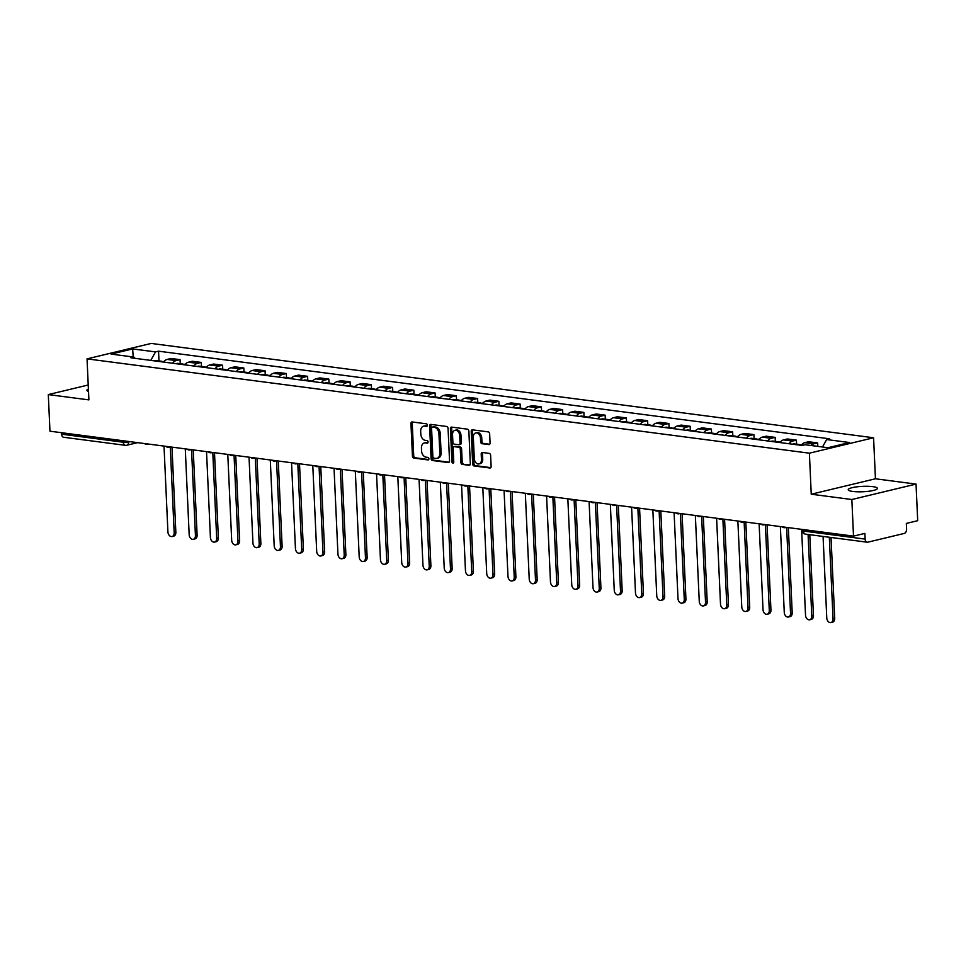 <?xml version="1.0" encoding="UTF-8"?>
<svg xmlns="http://www.w3.org/2000/svg" width="966" height="966" viewBox="0 0 966 966"><rect width="100%" height="100%" fill="white"/><g stroke="black" fill="none" stroke-linecap="round" stroke-linejoin="round"><path stroke-width="1.45" d="M427.407 425.209A1.292 0.918 -103.5 0 0 426.417 423.82L412.204 421.961A1.835 1.304 -103.5 0 0 410.948 423.591L412.434 456.097A1.835 1.304 -103.5 0 0 413.846 458.077L428.059 459.937A1.292 0.918 -103.5 0 0 427.938 457.401L426.103 457.172A5.881 4.178 -103.5 0 1 421.562 450.832L421.442 448.115A5.881 4.178 -103.5 0 1 424.34 442.959A5.881 4.178 -103.5 0 1 425.463 442.899L427.298 443.14A1.292 0.918 -103.5 0 0 427.177 440.617L425.342 440.375A5.881 4.178 -103.5 0 1 420.802 434.036L420.681 431.331A5.881 4.178 -103.5 0 1 423.579 426.163A5.881 4.178 -103.5 0 1 424.69 426.103L426.537 426.344A1.292 0.918 -103.5 0 0 427.407 425.209M872.841 486.647A14.611 2.705 -2.6 0 0 856.975 486.828A14.611 2.705 -2.6 0 0 848.22 489.714A14.611 2.705 -2.6 0 0 852.809 491.452A14.611 2.705 -2.6 0 0 868.663 491.271A14.611 2.705 -2.6 0 0 877.43 488.385A14.611 2.705 -2.6 0 0 872.841 486.647M88.401 389.02A14.611 2.705 -2.6 0 0 86.916 390.3A14.611 2.705 -2.6 0 0 88.51 391.435M488.808 444.626A1.835 1.304 -103.5 0 0 490.064 442.996L489.653 433.867A1.835 1.304 -103.5 0 0 488.241 431.887L472.459 429.834A1.835 1.304 -103.5 0 0 471.203 431.464L472.676 463.97A1.835 1.304 -103.5 0 0 474.101 465.95L489.871 468.003A1.835 1.304 -103.5 0 0 491.126 466.373L490.631 455.36A1.835 1.304 -103.5 0 0 489.207 453.38L482.457 452.499A1.835 1.304 -103.5 0 0 481.201 454.129L481.454 459.587A4.915 3.49 -103.5 0 1 479.027 463.909A4.915 3.49 -103.5 0 1 474.294 458.657L473.328 437.26A4.915 3.49 -103.5 0 1 475.755 432.937A4.915 3.49 -103.5 0 1 480.476 438.19L480.645 441.764A1.835 1.304 -103.5 0 0 482.058 443.744L489.484 444.457M809.387 453.187L811.247 494.218L851.843 499.519L853.509 536.13L49.966 431.198L48.3 394.587L88.896 399.888L87.037 358.869L809.387 453.187L873.578 437.767L151.227 343.437L87.037 358.869M448.067 428.445A1.835 1.304 -103.5 0 0 446.642 426.465L430.86 424.4A1.835 1.304 -103.5 0 0 429.604 426.03L431.09 458.536A1.835 1.304 -103.5 0 0 432.502 460.516L448.284 462.581A1.835 1.304 -103.5 0 0 449.54 460.939L448.067 428.445M451.665 427.117L467.435 429.17A1.835 1.304 -103.5 0 1 468.86 431.15L470.333 463.656A1.835 1.304 -103.5 0 1 469.078 465.286L462.328 464.405A1.835 1.304 -103.5 0 1 460.903 462.424L460.311 449.25A1.835 1.304 -103.5 0 0 458.886 447.27L454.406 446.678A1.835 1.304 -103.5 0 0 453.151 448.309L453.779 462.038A1.292 0.918 -103.5 0 1 451.907 461.796L450.41 428.747A1.835 1.304 -103.5 0 1 451.665 427.117M851.843 499.519L916.034 484.087L917.7 520.698L906.337 523.427L906.591 529.139A3.743 2.548 97.4 0 1 904.2 533.437L867.866 542.168A3.743 2.548 97.4 0 1 867.214 542.204L805.499 534.138A3.743 2.548 -82.6 0 1 803.41 531.046L865.125 539.1A3.743 2.548 97.4 0 0 867.214 542.204M916.034 484.087L875.438 478.786L873.578 437.767M853.509 536.13L864.872 533.401L865.125 539.1M137.619 442.645L126.739 445.254A3.743 2.657 -103.5 0 1 126.039 445.29A3.743 2.548 -82.6 0 1 125.387 445.326L63.671 437.272A3.743 2.548 -82.6 0 1 61.583 434.169L123.298 442.235A3.743 0.688 -2.6 0 0 128.599 441.969L129.951 441.643M61.522 432.708L61.583 434.169M88.22 384.999L48.3 394.587M172.6 363.252A8.622 5.856 -82.6 0 1 176.138 360.596L167.154 359.424A8.622 5.856 97.4 0 0 163.604 362.081M167.154 359.424L171.067 358.483L180.062 359.654L180.244 363.687M176.138 360.596L180.062 359.654M201.496 366.464L201.314 362.431L192.319 361.26L188.406 362.202A8.622 5.856 97.4 0 0 184.856 364.858M193.852 366.029A8.622 5.856 -82.6 0 1 197.402 363.373L201.314 362.431M222.748 369.241L222.566 365.208L213.571 364.037L209.658 364.979A8.622 5.856 97.4 0 0 206.12 367.623M215.104 368.807A8.622 5.856 -82.6 0 1 218.654 366.15L222.566 365.208M244 372.019L243.818 367.986L234.823 366.814L230.91 367.744A8.622 5.856 97.4 0 0 227.372 370.401M236.356 371.572A8.622 5.856 -82.6 0 1 239.906 368.927L243.818 367.986M265.252 374.796L265.07 370.763L256.087 369.58L252.162 370.521A8.622 5.856 97.4 0 0 248.624 373.178M257.608 374.349A8.622 5.856 -82.6 0 1 261.158 371.705L265.07 370.763M286.516 377.573L286.322 373.528L277.339 372.357L273.414 373.299A8.622 5.856 97.4 0 0 269.876 375.955M278.872 377.126A8.622 5.856 -82.6 0 1 282.41 374.47L286.322 373.528M307.768 380.35L307.586 376.305L298.591 375.134L294.678 376.076A8.622 5.856 97.4 0 0 291.128 378.732M300.124 379.904A8.622 5.856 -82.6 0 1 303.662 377.247L307.586 376.305M329.02 383.116L328.838 379.083L319.843 377.911L315.93 378.853A8.622 5.856 97.4 0 0 312.38 381.51M321.376 382.681A8.622 5.856 -82.6 0 1 324.914 380.024L328.838 379.083M350.272 385.893L350.09 381.86L341.095 380.689L337.182 381.63A8.622 5.856 97.4 0 0 333.632 384.275M342.628 385.458A8.622 5.856 -82.6 0 1 346.166 382.802L350.09 381.86M371.524 388.67L371.342 384.637L362.347 383.466L358.434 384.408A8.622 5.856 97.4 0 0 354.884 387.052M363.88 388.235A8.622 5.856 -82.6 0 1 367.43 385.579L371.342 384.637M392.776 391.447L392.594 387.414L383.599 386.231L379.686 387.173A8.622 5.856 97.4 0 0 376.148 389.829M385.132 391.001A8.622 5.856 -82.6 0 1 388.682 388.356L392.594 387.414M414.028 394.225L413.846 390.192L404.851 389.008L400.938 389.95A8.622 5.856 97.4 0 0 397.4 392.607M406.384 393.778A8.622 5.856 -82.6 0 1 409.934 391.121L413.846 390.192M435.28 397.002L435.098 392.957L426.115 391.785L422.19 392.727A8.622 5.856 97.4 0 0 418.652 395.384M427.636 396.555A8.622 5.856 -82.6 0 1 431.186 393.899L435.098 392.957M456.544 399.767L456.35 395.734L447.367 394.563L443.442 395.505A8.622 5.856 97.4 0 0 439.904 398.161M448.9 399.332A8.622 5.856 -82.6 0 1 452.438 396.676L456.35 395.734M477.796 402.544L477.615 398.511L468.619 397.34L464.706 398.282A8.622 5.856 97.4 0 0 461.156 400.926M470.152 402.11A8.622 5.856 -82.6 0 1 473.69 399.453L477.615 398.511M499.048 405.322L498.867 401.288L489.871 400.117L485.958 401.059A8.622 5.856 97.4 0 0 482.408 403.703M491.404 404.887A8.622 5.856 -82.6 0 1 494.942 402.23L498.867 401.288M520.3 408.099L520.119 404.066L511.123 402.894L507.21 403.824A8.622 5.856 97.4 0 0 503.66 406.481M512.656 407.652A8.622 5.856 -82.6 0 1 516.194 405.008L520.119 404.066M541.552 410.876L541.371 406.843L532.375 405.66L528.462 406.601A8.622 5.856 97.4 0 0 524.912 409.258M533.908 410.429A8.622 5.856 -82.6 0 1 537.458 407.785L541.371 406.843M562.804 413.653L562.623 409.608L553.627 408.437L549.714 409.379A8.622 5.856 97.4 0 0 546.176 412.035M555.16 413.207A8.622 5.856 -82.6 0 1 558.71 410.55L562.623 409.608M584.056 416.431L583.875 412.385L574.879 411.214L570.966 412.156A8.622 5.856 97.4 0 0 567.428 414.812M576.412 415.984A8.622 5.856 -82.6 0 1 579.962 413.327L583.875 412.385M605.308 419.196L605.127 415.163L596.143 413.991L592.218 414.933A8.622 5.856 97.4 0 0 588.68 417.59M597.664 418.761A8.622 5.856 -82.6 0 1 601.214 416.105L605.127 415.163M626.572 421.973L626.379 417.94L617.395 416.769L613.47 417.71A8.622 5.856 97.4 0 0 609.932 420.355M618.928 421.538A8.622 5.856 -82.6 0 1 622.466 418.882L626.379 417.94M647.824 424.75L647.631 420.717L638.647 419.546L634.734 420.488A8.622 5.856 97.4 0 0 631.184 423.132M640.18 424.303A8.622 5.856 -82.6 0 1 643.718 421.659L647.631 420.717M669.076 427.527L668.895 423.494L659.899 422.311L655.986 423.253A8.622 5.856 97.4 0 0 652.436 425.909M661.432 427.081A8.622 5.856 -82.6 0 1 664.97 424.436L668.895 423.494M690.328 430.305L690.147 426.272L681.151 425.088L677.238 426.03A8.622 5.856 97.4 0 0 673.688 428.687M682.684 429.858A8.622 5.856 -82.6 0 1 686.222 427.201L690.147 426.272M711.58 433.082L711.399 429.037L702.403 427.866L698.49 428.807A8.622 5.856 97.4 0 0 694.94 431.464M703.936 432.635A8.622 5.856 -82.6 0 1 707.486 429.979L711.399 429.037M732.832 435.847L732.651 431.814L723.655 430.643L719.742 431.585A8.622 5.856 97.4 0 0 716.204 434.241M725.188 435.412A8.622 5.856 -82.6 0 1 728.738 432.756L732.651 431.814M754.084 438.624L753.903 434.591L744.907 433.42L740.994 434.362A8.622 5.856 97.4 0 0 737.456 437.006M746.44 438.19A8.622 5.856 -82.6 0 1 749.99 435.533L753.903 434.591M775.336 441.402L775.155 437.369L766.171 436.197L762.246 437.139A8.622 5.856 97.4 0 0 758.708 439.784M767.692 440.967A8.622 5.856 -82.6 0 1 771.242 438.31L775.155 437.369M796.6 444.179L796.407 440.146L787.423 438.975L783.498 439.904A8.622 5.856 97.4 0 0 779.96 442.561M788.956 443.732A8.622 5.856 -82.6 0 1 792.494 441.088L796.407 440.146M817.828 446.389L817.659 442.923L808.675 441.74L804.763 442.682A8.622 5.856 97.4 0 0 801.212 445.338M811.029 445.507A8.622 5.856 -82.6 0 1 813.746 443.865L817.659 442.923M135.095 358.35L133.96 357.082L111.078 354.099L132.644 348.919L155.526 351.902L150.781 360.403M822.489 446.992L826.654 439.542L829.661 438.818L158.545 351.177L155.526 351.902M826.654 439.542L849.537 442.525L827.971 447.717L805.076 444.722L802.07 445.447L130.941 357.806L133.96 357.082M811.247 494.218L875.438 478.786M158.992 360.922L158.545 351.177M132.644 348.919L133.199 356.985M427.25 425.958L425.982 425.801A5.881 4.178 -103.5 0 0 424.871 425.849L423.579 426.163M424.34 442.959L425.632 442.645A5.881 4.178 -103.5 0 1 426.743 442.597L428.01 442.754M412.603 422.009A1.835 1.304 -103.5 0 0 412.24 423.289L413.714 455.795A1.835 1.304 -103.5 0 0 415.139 457.775L428.771 459.55M431.259 424.448A1.835 1.304 -103.5 0 0 430.896 425.716L432.37 458.222A1.835 1.304 -103.5 0 0 433.794 460.202L449.166 462.219M432.454 427.117A1.292 0.918 -103.5 0 0 431.573 428.264L432.865 456.797A1.292 0.918 -103.5 0 0 433.867 458.174L435.799 458.427A5.881 4.178 -103.5 0 0 436.91 458.379A5.881 4.178 -103.5 0 0 439.82 453.211L438.926 433.71A5.881 4.178 -103.5 0 0 434.386 427.37L432.454 427.117L433.734 426.815A1.292 0.918 -103.5 0 0 433.263 426.924M436.91 458.379L438.202 458.065A5.881 4.178 -103.5 0 0 441.1 452.909L439.82 453.211M433.734 426.815L435.678 427.069A5.881 4.178 -103.5 0 1 440.218 433.396L441.1 452.909M469.971 464.936L462.328 464.405M455.022 446.534A1.835 1.304 -103.5 0 1 455.698 446.377L460.178 446.956A1.835 1.304 -103.5 0 1 461.591 448.936L462.195 462.122A1.835 1.304 -103.5 0 0 463.608 464.103M452.064 427.165A1.835 1.304 -103.5 0 0 451.69 428.433L453.187 461.482A1.292 0.918 -103.5 0 0 453.694 462.629M459.683 435.569A4.915 3.49 -103.5 0 0 454.962 430.317A4.915 3.49 -103.5 0 0 452.535 434.628L452.873 442.174A1.835 1.304 -103.5 0 0 454.298 444.155L458.778 444.734A1.835 1.304 -103.5 0 0 460.033 443.104L459.683 435.569L460.975 435.255A4.915 3.49 -103.5 0 0 456.242 430.003L454.962 430.317M460.058 444.432A1.835 1.304 -103.5 0 0 461.313 442.802L460.033 443.104M460.975 435.255L461.313 442.802M475.755 432.937L477.035 432.635A4.915 3.49 -103.5 0 1 481.756 437.888L481.925 441.45A1.835 1.304 -103.5 0 0 483.338 443.43L489.702 444.263M479.027 463.909L480.307 463.595A4.915 3.49 -103.5 0 0 482.734 459.285L481.454 459.587M482.855 452.547A1.835 1.304 -103.5 0 0 482.481 453.815L482.734 459.285M472.857 429.882A1.835 1.304 -103.5 0 0 472.483 431.15L473.956 463.656A1.835 1.304 -103.5 0 0 475.381 465.636L490.764 467.641M162.143 361.888A4.685 3.188 -82.6 0 1 163.701 361.538L163.991 361.574M164.015 446.087L167.915 531.928A4.311 3.055 -103.5 0 0 172.057 536.528A4.311 3.055 -103.5 0 0 174.182 532.749L170.282 446.908M159.837 361.586A4.685 3.188 -82.6 0 1 161.394 361.236A4.685 3.188 -82.6 0 1 162.505 361.707M154.922 360.946A4.685 3.188 -82.6 0 1 156.48 360.596L161.394 361.236M171.984 447.137L175.848 532.338A4.311 3.055 76.5 0 1 173.723 536.13L172.057 536.528M183.395 364.665A4.685 3.188 -82.6 0 1 184.965 364.303L185.243 364.351M185.279 448.864L189.167 534.705A4.311 3.055 -103.5 0 0 193.309 539.306A4.311 3.055 -103.5 0 0 195.434 535.514L191.546 449.685M181.089 364.363A4.685 3.188 -82.6 0 1 182.646 364.001A4.685 3.188 -82.6 0 1 183.757 364.484M176.186 363.723A4.685 3.188 -82.6 0 1 177.744 363.361L182.646 364.001M193.236 449.902L197.112 535.116A4.311 3.055 76.5 0 1 194.975 538.895L193.309 539.306M204.659 367.442A4.685 3.188 -82.6 0 1 206.217 367.08L206.495 367.116M206.531 451.641L210.419 537.482A4.311 3.055 -103.5 0 0 214.561 542.071A4.311 3.055 -103.5 0 0 216.686 538.291L212.798 452.462M202.341 367.14A4.685 3.188 -82.6 0 1 203.898 366.778A4.685 3.188 -82.6 0 1 205.009 367.261M197.438 366.488A4.685 3.188 -82.6 0 1 198.996 366.138L203.898 366.778M214.488 452.68L218.364 537.893A4.311 3.055 76.5 0 1 216.239 541.672L214.561 542.071M225.911 370.207A4.685 3.188 -82.6 0 1 227.469 369.857L227.747 369.893M227.783 454.418L231.683 540.248A4.311 3.055 -103.5 0 0 235.813 544.848A4.311 3.055 -103.5 0 0 237.95 541.069L234.05 455.24M223.593 369.906A4.685 3.188 -82.6 0 1 225.15 369.555A4.685 3.188 -82.6 0 1 226.261 370.026M218.69 369.266A4.685 3.188 -82.6 0 1 220.248 368.915L225.15 369.555M235.74 455.457L239.616 540.67A4.311 3.055 76.5 0 1 237.491 544.45L235.813 544.848M247.163 372.985A4.685 3.188 -82.6 0 1 248.721 372.635L249.011 372.671M249.035 457.196L252.935 543.025A4.311 3.055 -103.5 0 0 257.077 547.625A4.311 3.055 -103.5 0 0 259.202 543.846L255.302 458.017M244.845 372.683A4.685 3.188 -82.6 0 1 246.402 372.333A4.685 3.188 -82.6 0 1 247.525 372.804M239.942 372.043A4.685 3.188 -82.6 0 1 241.5 371.693L246.402 372.333M256.992 458.234L260.868 543.447A4.311 3.055 76.5 0 1 258.743 547.227L257.077 547.625M268.415 375.762A4.685 3.188 -82.6 0 1 269.973 375.412L270.263 375.448M270.287 459.973L274.187 545.802A4.311 3.055 -103.5 0 0 278.329 550.403A4.311 3.055 -103.5 0 0 280.454 546.623L276.554 460.782M266.097 375.46A4.685 3.188 -82.6 0 1 267.654 375.11A4.685 3.188 -82.6 0 1 268.777 375.581M261.194 374.82A4.685 3.188 -82.6 0 1 262.752 374.47L267.654 375.11M278.256 461.011L282.12 546.225A4.311 3.055 76.5 0 1 279.995 550.004L278.329 550.403M289.667 378.539A4.685 3.188 -82.6 0 1 291.225 378.189L291.515 378.225M291.539 462.738L295.439 548.579A4.311 3.055 -103.5 0 0 299.581 553.18A4.311 3.055 -103.5 0 0 301.706 549.4L297.806 463.559M287.349 378.237A4.685 3.188 -82.6 0 1 288.906 377.887A4.685 3.188 -82.6 0 1 290.029 378.358M282.446 377.597A4.685 3.188 -82.6 0 1 284.004 377.247L288.906 377.887M299.508 463.789L303.372 548.99A4.311 3.055 76.5 0 1 301.247 552.781L299.581 553.18M310.919 381.316A4.685 3.188 -82.6 0 1 312.477 380.966L312.767 381.002M312.791 465.515L316.691 551.357A4.311 3.055 -103.5 0 0 320.833 555.957A4.311 3.055 -103.5 0 0 322.958 552.178L319.058 466.337M308.601 381.015A4.685 3.188 -82.6 0 1 310.171 380.664A4.685 3.188 -82.6 0 1 311.281 381.135M303.698 380.375A4.685 3.188 -82.6 0 1 305.256 380.012L310.171 380.664M320.76 466.554L324.624 551.767A4.311 3.055 76.5 0 1 322.499 555.547L320.833 555.957M332.171 384.094A4.685 3.188 -82.6 0 1 333.729 383.731L334.019 383.768M334.043 468.293L337.943 554.134A4.311 3.055 -103.5 0 0 342.085 558.734A4.311 3.055 -103.5 0 0 344.21 554.943L340.31 469.114M329.865 383.792A4.685 3.188 -82.6 0 1 331.423 383.43A4.685 3.188 -82.6 0 1 332.533 383.913M324.95 383.152A4.685 3.188 -82.6 0 1 326.508 382.79L331.423 383.43M342.012 469.331L345.876 554.544A4.311 3.055 76.5 0 1 343.751 558.324L342.085 558.734M353.423 386.859A4.685 3.188 -82.6 0 1 354.993 386.509L355.271 386.545M355.307 471.07L359.195 556.899A4.311 3.055 -103.5 0 0 363.337 561.5A4.311 3.055 -103.5 0 0 365.462 557.72L361.574 471.891M351.117 386.557A4.685 3.188 -82.6 0 1 352.675 386.207A4.685 3.188 -82.6 0 1 353.785 386.69M346.202 385.917A4.685 3.188 -82.6 0 1 347.772 385.567L352.675 386.207M363.264 472.108L367.14 557.322A4.311 3.055 76.5 0 1 365.003 561.101L363.337 561.5M374.687 389.636A4.685 3.188 -82.6 0 1 376.245 389.286L376.523 389.322M376.559 473.847L380.447 559.676A4.311 3.055 -103.5 0 0 384.589 564.277A4.311 3.055 -103.5 0 0 386.714 560.497L382.826 474.668M372.369 389.334A4.685 3.188 -82.6 0 1 373.927 388.984A4.685 3.188 -82.6 0 1 375.037 389.455M367.466 388.694A4.685 3.188 -82.6 0 1 369.024 388.344L373.927 388.984M384.516 474.886L388.392 560.099A4.311 3.055 76.5 0 1 386.267 563.878L384.589 564.277M395.939 392.413A4.685 3.188 -82.6 0 1 397.497 392.063L397.775 392.099M397.811 476.624L401.711 562.454A4.311 3.055 -103.5 0 0 405.841 567.054A4.311 3.055 -103.5 0 0 407.978 563.275L404.078 477.433M393.621 392.111A4.685 3.188 -82.6 0 1 395.179 391.761A4.685 3.188 -82.6 0 1 396.289 392.232M388.718 391.471A4.685 3.188 -82.6 0 1 390.276 391.121L395.179 391.761M405.768 477.663L409.644 562.876A4.311 3.055 76.5 0 1 407.519 566.656L405.841 567.054M417.191 395.191A4.685 3.188 -82.6 0 1 418.749 394.84L419.027 394.877M419.063 479.402L422.963 565.231A4.311 3.055 -103.5 0 0 427.105 569.831A4.311 3.055 -103.5 0 0 429.23 566.052L425.33 480.211M414.873 394.889A4.685 3.188 -82.6 0 1 416.431 394.539A4.685 3.188 -82.6 0 1 417.554 395.009M409.97 394.249A4.685 3.188 -82.6 0 1 411.528 393.899L416.431 394.539M427.02 480.44L430.896 565.653A4.311 3.055 76.5 0 1 428.771 569.433L427.105 569.831M438.443 397.968A4.685 3.188 -82.6 0 1 440.001 397.618L440.291 397.654M440.315 482.167L444.215 568.008A4.311 3.055 -103.5 0 0 448.357 572.609A4.311 3.055 -103.5 0 0 450.482 568.829L446.582 482.988M436.125 397.666A4.685 3.188 -82.6 0 1 437.683 397.316A4.685 3.188 -82.6 0 1 438.805 397.787M431.222 397.026A4.685 3.188 -82.6 0 1 432.78 396.676L437.683 397.316M448.284 483.205L452.148 568.419A4.311 3.055 76.5 0 1 450.023 572.21L448.357 572.609M459.695 400.745A4.685 3.188 -82.6 0 1 461.253 400.383L461.543 400.431M461.567 484.944L465.467 570.785A4.311 3.055 -103.5 0 0 469.609 575.386A4.311 3.055 -103.5 0 0 471.734 571.594L467.834 485.765M457.377 400.443A4.685 3.188 -82.6 0 1 458.935 400.081A4.685 3.188 -82.6 0 1 460.058 400.564M452.474 399.803A4.685 3.188 -82.6 0 1 454.032 399.441L458.935 400.081M469.536 485.983L473.4 571.196A4.311 3.055 76.5 0 1 471.275 574.975L469.609 575.386M480.947 403.522A4.685 3.188 -82.6 0 1 482.505 403.16L482.795 403.196M482.819 487.721L486.719 573.562A4.311 3.055 -103.5 0 0 490.861 578.151A4.311 3.055 -103.5 0 0 492.986 574.372L489.086 488.542M478.629 403.208A4.685 3.188 -82.6 0 1 480.187 402.858A4.685 3.188 -82.6 0 1 481.31 403.341M473.726 402.568A4.685 3.188 -82.6 0 1 475.284 402.218L480.187 402.858M490.788 488.76L494.652 573.973A4.311 3.055 76.5 0 1 492.527 577.753L490.861 578.151M502.199 406.288A4.685 3.188 -82.6 0 1 503.757 405.937L504.047 405.974M504.071 490.499L507.971 576.328A4.311 3.055 -103.5 0 0 512.113 580.928A4.311 3.055 -103.5 0 0 514.238 577.149L510.338 491.32M499.893 405.986A4.685 3.188 -82.6 0 1 501.451 405.635A4.685 3.188 -82.6 0 1 502.561 406.106M494.978 405.346A4.685 3.188 -82.6 0 1 496.536 404.995L501.451 405.635M512.04 491.537L515.904 576.75A4.311 3.055 76.5 0 1 513.779 580.53L512.113 580.928M523.451 409.065A4.685 3.188 -82.6 0 1 525.021 408.715L525.299 408.751M525.335 493.276L529.223 579.105A4.311 3.055 -103.5 0 0 533.365 583.706A4.311 3.055 -103.5 0 0 535.49 579.926L531.602 494.097M521.145 408.763A4.685 3.188 -82.6 0 1 522.703 408.413A4.685 3.188 -82.6 0 1 523.813 408.884M516.23 408.123A4.685 3.188 -82.6 0 1 517.8 407.773L522.703 408.413M533.292 494.314L537.168 579.528A4.311 3.055 76.5 0 1 535.031 583.307L533.365 583.706M544.715 411.842A4.685 3.188 -82.6 0 1 546.273 411.492L546.551 411.528M546.587 496.053L550.475 581.882A4.311 3.055 -103.5 0 0 554.617 586.483A4.311 3.055 -103.5 0 0 556.742 582.703L552.854 496.862M542.397 411.54A4.685 3.188 -82.6 0 1 543.955 411.19A4.685 3.188 -82.6 0 1 545.065 411.661M537.494 410.9A4.685 3.188 -82.6 0 1 539.052 410.55L543.955 411.19M554.544 497.092L558.42 582.305A4.311 3.055 76.5 0 1 556.295 586.084L554.617 586.483M565.967 414.619A4.685 3.188 -82.6 0 1 567.525 414.269L567.803 414.305M567.839 498.818L571.739 584.659A4.311 3.055 -103.5 0 0 575.869 589.26A4.311 3.055 -103.5 0 0 578.006 585.481L574.106 499.639M563.649 414.317A4.685 3.188 -82.6 0 1 565.207 413.967A4.685 3.188 -82.6 0 1 566.317 414.438M558.746 413.677A4.685 3.188 -82.6 0 1 560.304 413.327L565.207 413.967M575.796 499.869L579.672 585.07A4.311 3.055 76.5 0 1 577.547 588.862L575.869 589.26M587.219 417.397A4.685 3.188 -82.6 0 1 588.777 417.046L589.055 417.083M589.091 501.595L592.991 587.437A4.311 3.055 -103.5 0 0 597.133 592.037A4.311 3.055 -103.5 0 0 599.258 588.258L595.358 502.417M584.901 417.095A4.685 3.188 -82.6 0 1 586.459 416.732A4.685 3.188 -82.6 0 1 587.582 417.215M579.998 416.455A4.685 3.188 -82.6 0 1 581.556 416.092L586.459 416.732M597.048 502.634L600.924 587.847A4.311 3.055 76.5 0 1 598.799 591.627L597.133 592.037M608.471 420.174A4.685 3.188 -82.6 0 1 610.029 419.812L610.319 419.848M610.343 504.373L614.243 590.214A4.311 3.055 -103.5 0 0 618.385 594.815A4.311 3.055 -103.5 0 0 620.51 591.023L616.61 505.194M606.153 419.872A4.685 3.188 -82.6 0 1 607.711 419.51A4.685 3.188 -82.6 0 1 608.834 419.993M601.25 419.232A4.685 3.188 -82.6 0 1 602.808 418.87L607.711 419.51M618.312 505.411L622.176 590.624A4.311 3.055 76.5 0 1 620.051 594.404L618.385 594.815M629.723 422.939A4.685 3.188 -82.6 0 1 631.281 422.589L631.571 422.625M631.595 507.15L635.495 592.979A4.311 3.055 -103.5 0 0 639.637 597.58A4.311 3.055 -103.5 0 0 641.762 593.8L637.862 507.971M627.405 422.637A4.685 3.188 -82.6 0 1 628.963 422.287A4.685 3.188 -82.6 0 1 630.086 422.758M622.502 421.997A4.685 3.188 -82.6 0 1 624.06 421.647L628.963 422.287M639.564 508.188L643.428 593.402A4.311 3.055 76.5 0 1 641.303 597.181L639.637 597.58M650.975 425.716A4.685 3.188 -82.6 0 1 652.533 425.366L652.823 425.402M652.847 509.927L656.747 595.756A4.311 3.055 -103.5 0 0 660.889 600.357A4.311 3.055 -103.5 0 0 663.014 596.577L659.114 510.748M648.657 425.414A4.685 3.188 -82.6 0 1 650.215 425.064A4.685 3.188 -82.6 0 1 651.338 425.535M643.754 424.774A4.685 3.188 -82.6 0 1 645.312 424.424L650.215 425.064M660.816 510.966L664.68 596.179A4.311 3.055 76.5 0 1 662.555 599.958L660.889 600.357M672.227 428.493A4.685 3.188 -82.6 0 1 673.785 428.143L674.075 428.18M674.099 512.705L677.999 598.534A4.311 3.055 -103.5 0 0 682.141 603.134A4.311 3.055 -103.5 0 0 684.266 599.355L680.366 513.514M669.921 428.192A4.685 3.188 -82.6 0 1 671.479 427.841A4.685 3.188 -82.6 0 1 672.59 428.312M665.006 427.552A4.685 3.188 -82.6 0 1 666.564 427.201L671.479 427.841M682.068 513.743L685.932 598.956A4.311 3.055 76.5 0 1 683.807 602.736L682.141 603.134M693.479 431.271A4.685 3.188 -82.6 0 1 695.049 430.921L695.327 430.957M695.351 515.482L699.251 601.311A4.311 3.055 -103.5 0 0 703.393 605.911A4.311 3.055 -103.5 0 0 705.518 602.132L701.63 516.291M691.173 430.969A4.685 3.188 -82.6 0 1 692.731 430.619A4.685 3.188 -82.6 0 1 693.842 431.09M686.258 430.329A4.685 3.188 -82.6 0 1 687.828 429.979L692.731 430.619M703.32 516.52L707.197 601.733A4.311 3.055 76.5 0 1 705.059 605.513L703.393 605.911M714.743 434.048A4.685 3.188 -82.6 0 1 716.301 433.698L716.579 433.734M716.615 518.247L720.503 604.088A4.311 3.055 -103.5 0 0 724.645 608.689A4.311 3.055 -103.5 0 0 726.77 604.909L722.882 519.068M712.425 433.746A4.685 3.188 -82.6 0 1 713.983 433.396A4.685 3.188 -82.6 0 1 715.094 433.867M707.523 433.106A4.685 3.188 -82.6 0 1 709.08 432.756L713.983 433.396M724.572 519.285L728.449 604.499A4.311 3.055 76.5 0 1 726.323 608.29L724.645 608.689M735.995 436.825A4.685 3.188 -82.6 0 1 737.553 436.463L737.831 436.511M737.867 521.024L741.767 606.865A4.311 3.055 -103.5 0 0 745.897 611.466A4.311 3.055 -103.5 0 0 748.034 607.674L744.134 521.845M733.677 436.523A4.685 3.188 -82.6 0 1 735.235 436.161A4.685 3.188 -82.6 0 1 736.346 436.644M728.775 435.883A4.685 3.188 -82.6 0 1 730.332 435.521L735.235 436.161M745.824 522.063L749.701 607.276A4.311 3.055 76.5 0 1 747.575 611.055L745.897 611.466M757.247 439.602A4.685 3.188 -82.6 0 1 758.805 439.24L759.083 439.276M759.119 523.801L763.019 609.631A4.311 3.055 -103.5 0 0 767.161 614.231A4.311 3.055 -103.5 0 0 769.286 610.452L765.386 524.623M754.929 439.288A4.685 3.188 -82.6 0 1 756.487 438.938A4.685 3.188 -82.6 0 1 757.598 439.421M750.027 438.649A4.685 3.188 -82.6 0 1 751.584 438.298L756.487 438.938M767.076 524.84L770.953 610.053A4.311 3.055 76.5 0 1 768.827 613.833L767.161 614.231M778.499 442.368A4.685 3.188 -82.6 0 1 780.057 442.017L780.347 442.054M780.371 526.579L784.271 612.408A4.311 3.055 -103.5 0 0 788.413 617.008A4.311 3.055 -103.5 0 0 790.538 613.229L786.638 527.4M776.181 442.066A4.685 3.188 -82.6 0 1 777.739 441.716A4.685 3.188 -82.6 0 1 778.862 442.186M771.279 441.426A4.685 3.188 -82.6 0 1 772.836 441.076L777.739 441.716M788.341 527.617L792.205 612.83A4.311 3.055 76.5 0 1 790.079 616.61L788.413 617.008M799.751 445.145A4.685 3.188 -82.6 0 1 801.309 444.795L801.599 444.831M801.623 529.356L805.523 615.185A4.311 3.055 -103.5 0 0 809.665 619.786A4.311 3.055 -103.5 0 0 811.79 616.006L808.083 534.476M797.433 444.843A4.685 3.188 -82.6 0 1 798.991 444.493A4.685 3.188 -82.6 0 1 800.114 444.964M792.531 444.203A4.685 3.188 -82.6 0 1 794.088 443.853L798.991 444.493M809.786 534.705L813.457 615.608A4.311 3.055 76.5 0 1 811.331 619.387L809.665 619.786M823.068 536.432L826.775 617.962A4.311 3.055 -103.5 0 0 830.917 622.563A4.311 3.055 -103.5 0 0 833.042 618.783L829.335 537.253M831.038 537.47L834.709 618.385A4.311 3.055 76.5 0 1 832.583 622.164L830.917 622.563M128.575 441.462L128.599 441.969A3.743 2.657 -103.5 0 1 126.739 445.254A3.743 3.743 0 0 1 125.387 445.326A3.743 2.548 -82.6 0 1 123.298 442.235L123.237 440.762M792.494 441.088L783.498 439.904M771.242 438.31L762.246 437.139M749.99 435.533L740.994 434.362M728.738 432.756L719.742 431.585M707.486 429.979L698.49 428.807M686.222 427.201L677.238 426.03M664.97 424.436L655.986 423.253M643.718 421.659L634.734 420.488M622.466 418.882L613.47 417.71M601.214 416.105L592.218 414.933M579.962 413.327L570.966 412.156M558.71 410.55L549.714 409.379M537.458 407.785L528.462 406.601M516.194 405.008L507.21 403.824M494.942 402.23L485.958 401.059M473.69 399.453L464.706 398.282M452.438 396.676L443.442 395.505M431.186 393.899L422.19 392.727M409.934 391.121L400.938 389.95M388.682 388.356L379.686 387.173M367.43 385.579L358.434 384.408M346.166 382.802L337.182 381.63M324.914 380.024L315.93 378.853M303.662 377.247L294.678 376.076M282.41 374.47L273.414 373.299M261.158 371.705L252.162 370.521M239.906 368.927L230.91 367.744M218.654 366.15L209.658 364.979M197.402 363.373L188.406 362.202M813.746 443.865L804.763 442.682M148.474 444.058A3.743 2.657 76.5 0 1 147.834 444.348A3.743 2.657 76.5 0 1 147.122 444.384M169.726 446.835A3.743 2.657 76.5 0 1 169.086 447.125A3.743 2.657 76.5 0 1 168.374 447.161M190.99 449.613A3.743 2.657 76.5 0 1 190.338 449.902A3.743 2.657 76.5 0 1 189.626 449.939M212.242 452.39A3.743 2.657 76.5 0 1 211.59 452.68A3.743 2.657 76.5 0 1 210.878 452.716M233.494 455.167A3.743 2.657 76.5 0 1 232.842 455.457A3.743 2.657 76.5 0 1 232.13 455.493M254.746 457.944A3.743 2.657 76.5 0 1 254.094 458.234A3.743 2.657 76.5 0 1 253.394 458.27M275.998 460.71A3.743 2.657 76.5 0 1 275.346 460.999A3.743 2.657 76.5 0 1 274.646 461.036M297.25 463.487A3.743 2.657 76.5 0 1 296.61 463.777A3.743 2.657 76.5 0 1 295.898 463.813M318.502 466.264A3.743 2.657 76.5 0 1 317.862 466.554A3.743 2.657 76.5 0 1 317.15 466.59M339.754 469.041A3.743 2.657 76.5 0 1 339.114 469.331A3.743 2.657 76.5 0 1 338.402 469.367M361.018 471.819A3.743 2.657 76.5 0 1 360.366 472.108A3.743 2.657 76.5 0 1 359.654 472.145M382.27 474.596A3.743 2.657 76.5 0 1 381.618 474.886A3.743 2.657 76.5 0 1 380.906 474.922M403.522 477.361A3.743 2.657 76.5 0 1 402.87 477.651A3.743 2.657 76.5 0 1 402.158 477.687M424.774 480.138A3.743 2.657 76.5 0 1 424.122 480.428A3.743 2.657 76.5 0 1 423.422 480.464M446.026 482.915A3.743 2.657 76.5 0 1 445.374 483.205A3.743 2.657 76.5 0 1 444.674 483.241M467.278 485.693A3.743 2.657 76.5 0 1 466.638 485.983A3.743 2.657 76.5 0 1 465.926 486.019M488.53 488.47A3.743 2.657 76.5 0 1 487.89 488.76A3.743 2.657 76.5 0 1 487.178 488.796M509.782 491.247A3.743 2.657 76.5 0 1 509.142 491.537A3.743 2.657 76.5 0 1 508.43 491.573M531.034 494.024A3.743 2.657 76.5 0 1 530.394 494.314A3.743 2.657 76.5 0 1 529.682 494.35M552.298 496.79A3.743 2.657 76.5 0 1 551.646 497.079A3.743 2.657 76.5 0 1 550.934 497.116M573.55 499.567A3.743 2.657 76.5 0 1 572.898 499.857A3.743 2.657 76.5 0 1 572.186 499.893M594.802 502.344A3.743 2.657 76.5 0 1 594.15 502.634A3.743 2.657 76.5 0 1 593.45 502.67M616.054 505.121A3.743 2.657 76.5 0 1 615.402 505.411A3.743 2.657 76.5 0 1 614.702 505.447M637.306 507.899A3.743 2.657 76.5 0 1 636.654 508.188A3.743 2.657 76.5 0 1 635.954 508.225M658.558 510.676A3.743 2.657 76.5 0 1 657.918 510.966A3.743 2.657 76.5 0 1 657.206 511.002M679.81 513.441A3.743 2.657 76.5 0 1 679.17 513.731A3.743 2.657 76.5 0 1 678.458 513.767M701.062 516.218A3.743 2.657 76.5 0 1 700.422 516.508A3.743 2.657 76.5 0 1 699.71 516.544M722.327 518.996A3.743 2.657 76.5 0 1 721.674 519.285A3.743 2.657 76.5 0 1 720.962 519.322M743.578 521.773A3.743 2.657 76.5 0 1 742.926 522.063A3.743 2.657 76.5 0 1 742.214 522.099M764.831 524.55A3.743 2.657 76.5 0 1 764.178 524.84A3.743 2.657 76.5 0 1 763.478 524.876M786.082 527.327A3.743 2.657 76.5 0 1 785.43 527.617A3.743 2.657 76.5 0 1 784.73 527.653M803.35 529.573L803.41 531.046A3.743 0.688 -2.6 0 1 802.239 530.6A3.743 3.743 0 0 0 805.499 534.138M425.982 425.801L424.69 426.103M426.743 442.597L425.463 442.899M415.139 457.775L413.846 458.077M413.714 455.795L412.434 456.097M412.24 423.289L410.948 423.591M448.949 462.412L448.284 462.581M433.794 460.202L432.502 460.516M432.37 458.222L431.09 458.536M430.896 425.716L429.604 426.03M440.218 433.396L438.926 433.71M435.678 427.069L434.386 427.37M469.742 465.129L469.078 465.286M462.195 462.122L460.903 462.424M461.591 448.936L460.311 449.25M460.178 446.956L458.886 447.27M455.698 446.377L454.406 446.678M453.187 461.482L451.907 461.796M451.69 428.433L450.41 428.747M483.338 443.43L482.058 443.744M481.925 441.45L480.645 441.764M481.756 437.888L480.476 438.19M482.481 453.815L481.201 454.129M490.535 467.846L489.871 468.003M475.381 465.636L474.101 465.95M473.956 463.656L472.676 463.97M472.483 431.15L471.203 431.464M175.848 532.338L174.182 532.749M197.112 535.116L195.434 535.514M218.364 537.893L216.686 538.291M239.616 540.67L237.95 541.069M260.868 543.447L259.202 543.846M282.12 546.225L280.454 546.623M303.372 548.99L301.706 549.4M324.624 551.767L322.958 552.178M345.876 554.544L344.21 554.943M367.14 557.322L365.462 557.72M388.392 560.099L386.714 560.497M409.644 562.876L407.978 563.275M430.896 565.653L429.23 566.052M452.148 568.419L450.482 568.829M473.4 571.196L471.734 571.594M494.652 573.973L492.986 574.372M515.904 576.75L514.238 577.149M537.168 579.528L535.49 579.926M558.42 582.305L556.742 582.703M579.672 585.07L578.006 585.481M600.924 587.847L599.258 588.258M622.176 590.624L620.51 591.023M643.428 593.402L641.762 593.8M664.68 596.179L663.014 596.577M685.932 598.956L684.266 599.355M707.197 601.733L705.518 602.132M728.449 604.499L726.77 604.909M749.701 607.276L748.034 607.674M770.953 610.053L769.286 610.452M792.205 612.83L790.538 613.229M813.457 615.608L811.79 616.006M834.709 618.385L833.042 618.783M144.502 443.539A3.743 3.743 0 0 0 147.834 444.348L148.836 444.106M165.754 446.316A3.743 3.743 0 0 0 169.086 447.125L170.101 446.884M187.006 449.093A3.743 3.743 0 0 0 190.338 449.902L191.353 449.661M208.258 451.871A3.743 3.743 0 0 0 211.59 452.68L212.605 452.438M229.522 454.648A3.743 3.743 0 0 0 232.842 455.457L233.857 455.215M250.774 457.425A3.743 3.743 0 0 0 254.094 458.234L255.109 457.981M272.026 460.19A3.743 3.743 0 0 0 275.346 460.999L276.361 460.758M293.278 462.968A3.743 3.743 0 0 0 296.61 463.777L297.613 463.535M314.53 465.745A3.743 3.743 0 0 0 317.862 466.554L318.865 466.312M335.782 468.522A3.743 3.743 0 0 0 339.114 469.331L340.129 469.09M357.034 471.299A3.743 3.743 0 0 0 360.366 472.108L361.381 471.867M378.286 474.077A3.743 3.743 0 0 0 381.618 474.886L382.633 474.644M399.55 476.842A3.743 3.743 0 0 0 402.87 477.651L403.885 477.409M420.802 479.619A3.743 3.743 0 0 0 424.122 480.428L425.137 480.187M442.054 482.396A3.743 3.743 0 0 0 445.374 483.205L446.389 482.964M463.306 485.174A3.743 3.743 0 0 0 466.638 485.983L467.641 485.741M484.558 487.951A3.743 3.743 0 0 0 487.89 488.76L488.893 488.518M505.81 490.728A3.743 3.743 0 0 0 509.142 491.537L510.145 491.296M527.062 493.505A3.743 3.743 0 0 0 530.394 494.314L531.409 494.061M548.314 496.27A3.743 3.743 0 0 0 551.646 497.079L552.661 496.838M569.578 499.048A3.743 3.743 0 0 0 572.898 499.857L573.913 499.615M590.83 501.825A3.743 3.743 0 0 0 594.15 502.634L595.165 502.392M612.082 504.602A3.743 3.743 0 0 0 615.402 505.411L616.417 505.17M633.334 507.379A3.743 3.743 0 0 0 636.654 508.188L637.669 507.947M654.586 510.157A3.743 3.743 0 0 0 657.918 510.966L658.921 510.724M675.838 512.922A3.743 3.743 0 0 0 679.17 513.731L680.173 513.489M697.09 515.699A3.743 3.743 0 0 0 700.422 516.508L701.437 516.267M718.342 518.476A3.743 3.743 0 0 0 721.674 519.285L722.689 519.044M739.606 521.254A3.743 3.743 0 0 0 742.926 522.063L743.941 521.821M760.858 524.031A3.743 3.743 0 0 0 764.178 524.84L765.193 524.598M782.11 526.808A3.743 3.743 0 0 0 785.43 527.617L786.445 527.376M802.178 529.428L802.239 530.6M433.493 426.827L432.213 427.129M455.348 446.389L454.056 446.703M460.408 444.408L459.128 444.722"/></g></svg>
